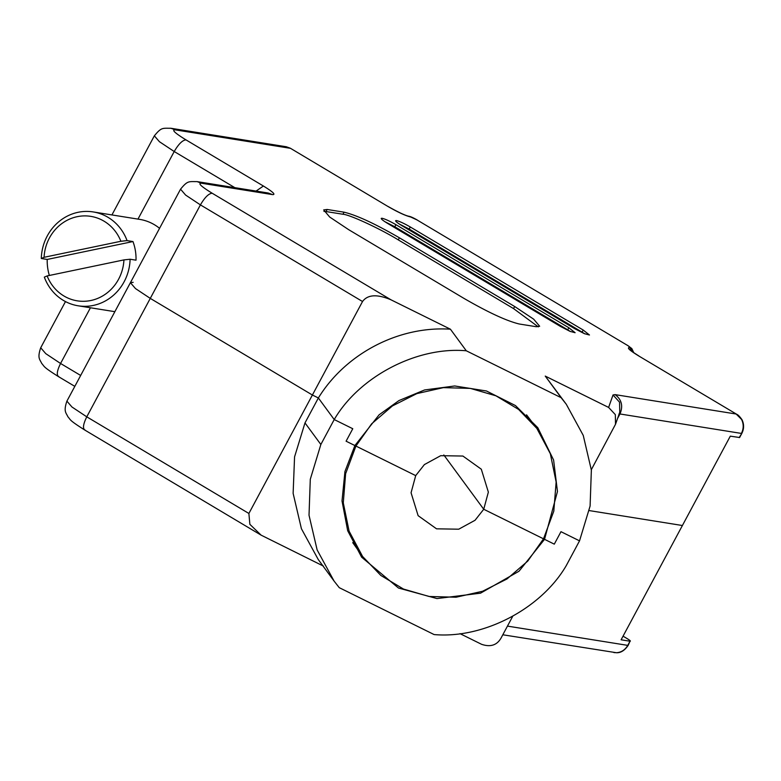 <?xml version="1.0" encoding="UTF-8"?>
<svg xmlns="http://www.w3.org/2000/svg" width="781" height="781" viewBox="0 0 781 781"><rect width="100%" height="100%" fill="white"/><g stroke="black" fill="none" stroke-linecap="round" stroke-linejoin="round"><path stroke-width="1.17" d="M396.455 220.574C399.589 221.326 404.207 223.464 410.289 226.978L583.222 330.06L589.47 335L584.442 333.682L574.767 328.703L401.834 225.621C396.309 222.214 394.522 220.535 396.455 220.574L395.586 220.691M568.851 327.756L575.099 332.696L570.071 331.378L560.397 326.399L387.464 223.327C381.88 219.881 380.093 218.202 382.085 218.27C385.218 219.022 389.836 221.16 395.918 224.674L568.851 327.756L567.738 329.836L570.472 331.554M381.226 218.387L382.085 218.27M399.384 237.795L514.669 306.513L533.677 319.175L539.661 326.263L536.196 326.712L519.297 324.008C506.752 321.001 488.301 312.468 463.963 298.391L348.668 229.673L329.67 217.011L323.685 209.913L327.141 209.474L344.05 212.178C356.595 215.175 375.036 223.717 399.384 237.795L398.271 239.874L513.556 308.593L538.275 326.868M320.854 444.487L310.291 479.27L309.022 515.226L317.135 549.931L334.083 581.074L318.228 559.489L301.417 528.727L293.129 493.358L294.564 456.865L304.99 422.911L320.854 444.487L334.219 419.553L318.365 397.968L312.39 395.02L362.53 301.515C367.636 294.535 377.125 293.968 390.978 299.806L450.422 329.201L466.286 350.786L561.109 397.675L545.245 376.091L608.614 407.428L613.026 394.961L615.125 394.63L736.141 414.018L741.55 419.407C743.785 424.054 743.737 428.73 741.403 433.426L619.977 413.969C623.267 406.013 621.656 399.569 615.125 394.63M583.222 330.06L582.109 332.14L409.176 229.058L399.111 223.913M567.738 329.836L394.805 226.754L395.918 224.674M384.74 221.609L394.805 226.754M582.109 332.14L584.842 333.848M344.05 212.178L342.937 214.258C349.585 214.57 380.015 228.657 398.271 239.874M342.937 214.258L326.028 211.544L327.141 209.474M323.949 211.397L326.028 211.544M741.55 419.407L741.95 419.631C739.724 416.507 738.006 414.74 736.786 414.33L638.721 355.951C629.515 350.288 626.499 347.486 629.681 347.545C630.57 347.555 629.73 346.774 627.172 345.202L417.054 219.959L410.689 217.001C405.427 215.712 397.793 212.168 387.776 206.369L290.327 148.214L387.776 206.369M591.324 469.703L615.516 424.249L615.33 414.633L608.614 407.428M334.083 581.074L339.266 587.673L434.099 634.562C483.273 638.965 540.95 608.936 566.157 565.795L579.531 540.852L560.973 531.685L554.295 544.152L544.542 539.329L543.781 538.304L544.542 539.329L554.295 544.152L560.973 531.685L579.531 540.852L590.094 506.068L591.363 470.113L583.251 435.407L566.293 404.275L545.245 376.091M566.293 404.275L561.109 397.675M304.99 422.911L318.365 397.968L334.219 419.553L352.778 428.73L334.219 419.553C359.426 376.413 417.103 346.373 466.286 350.786M346.09 441.197L352.778 428.73L346.09 441.197L354.896 445.551L344.938 471.529L342.019 500.953L347.682 530.709L361.632 557.185L398.466 588.025L436.969 598.568L480.53 593.179L519.014 571.223L544.542 539.329L557.458 491.522L553.602 460.029L537.806 427.695L515.45 405.564L486.456 390.988L454.737 385.97L424.571 389.963L398.984 400.555L379.107 414.809L354.896 445.551L346.09 441.197M85.149 430.116C82.522 428.828 83.059 424.405 86.769 416.829L150.274 298.391L135.474 288.56L130.407 282.683L135.474 288.56L150.274 298.391L312.39 395.02L318.365 397.968C345.719 353.471 398.906 325.784 450.422 329.201M111.927 214.931L154.355 135.826C161.491 127.127 162.399 128.318 170.883 128.26L286.276 146.75L290.356 148.302L175.315 129.871C171.361 129.724 174.905 133.063 185.976 139.867L263.402 186.024C272.901 191.872 275.957 194.733 272.559 194.606L201.518 183.232C197.554 183.086 201.107 186.415 212.168 193.229L390.978 299.806M507.465 626.108L627.758 645.379L629.994 641.221L621.11 639.795L682.399 525.515L589.264 510.589L682.399 525.515L730.303 436.159L739.607 437.526L741.843 433.367L739.177 437.585M323.412 566.088L261.118 535.151L249.861 524.324L248.885 513.468L312.39 395.02L150.274 298.391L200.414 204.886L362.53 301.515M512.697 616.336L501.012 638.136C496.882 645.252 490.409 647.312 481.594 644.315L460.009 633.645M616.443 652.731L616.59 652.74C620.856 652.887 624.722 650.417 628.197 645.321L627.758 645.379C625.142 649.899 621.364 652.36 616.443 652.731L502.808 634.777M613.905 652.574L616.756 652.711M623.062 636.173L627.299 638.702C630.091 640.42 630.989 641.26 629.994 641.221L628.197 645.321M248.885 513.468L86.769 416.829L71.959 406.999L66.902 401.131L130.407 282.683L133.16 282.331M443.813 454.952L483.732 509.261L488.359 492.108L481.311 469.215L462.899 456.045L440.699 455.684L424.386 464.588L415.707 475.619L411.07 492.762L418.118 515.665L436.54 528.825L458.73 529.196L475.043 520.283L483.732 509.261L543.508 538.822L553.807 511.155L556.14 482.033L550.332 453.722L536.84 428.398L518.604 409.439L495.935 395.811L470.338 388.391L443.383 387.64L416.839 393.614L392.433 405.925L371.658 423.8L355.921 446.058L415.707 475.619L355.921 446.058L355.17 445.033L355.921 446.058L345.622 473.716L343.289 502.837L349.097 531.148L362.589 556.482L380.835 575.441L403.494 589.059L429.091 596.479L456.055 597.231L482.59 591.256L507.006 578.955L527.771 561.08L543.508 538.822L483.732 509.261L443.813 454.952M526.54 414.818L536.84 428.398M362.589 556.482L352.729 542.639M93.212 211.934A47.534 44.341 -80.9 0 0 41.295 258.501L44.078 257.3L120.889 241.27L127.059 240.607A47.534 44.341 -80.9 0 0 93.212 211.934L139.701 219.383A47.534 44.341 99.1 0 1 159.558 228.316M127.059 240.607L132.975 241.554A47.534 44.341 99.1 0 1 135.386 250.691A47.534 44.341 99.1 0 1 136.021 260.18L130.105 259.233L123.935 259.897L47.124 275.927L44.332 277.128A47.534 44.341 -80.9 0 0 78.178 305.801A47.534 44.341 -80.9 0 0 130.105 259.233M49.359 275.459A47.534 44.341 99.1 0 1 47.846 268.947A47.534 44.341 99.1 0 1 47.211 259.448L41.295 258.501M132.975 241.554L47.211 259.448M44.078 257.3A42.779 39.909 99.1 0 1 77.173 216.688A42.779 39.909 99.1 0 1 120.889 241.27M123.935 259.897A42.779 39.909 99.1 0 1 90.84 300.509A42.779 39.909 99.1 0 1 47.124 275.927M409.176 229.058L410.289 226.978M514.669 306.513L513.556 308.593M417.054 219.959L627.172 345.202M632.864 352.055L629.681 347.545M736.786 414.33L638.721 355.951M617.556 418.479L619.977 413.969L618.923 414.135M615.516 424.249L619.782 412.183L619.558 402.205L613.026 394.961M212.168 193.229C208.683 193.532 204.768 197.417 200.414 204.886L185.605 195.055L180.548 189.178C187.684 180.489 188.592 181.67 197.085 181.612L201.518 183.232M197.085 181.612L268.127 192.995L272.559 194.606M256.07 191.072L263.402 186.024M234.847 187.665L174.212 151.524C178.566 144.055 182.49 140.17 185.976 139.867M170.883 128.26L175.315 129.871M417.366 220.066C413.022 217.616 410.084 216.327 408.551 216.21L410.689 217.001M137.973 219.11L174.212 151.524L159.412 141.693L154.355 135.826M80.668 375.456L60.567 363.477C56.857 371.043 56.32 375.476 58.956 376.754M74.82 386.361L58.341 376.54C42.32 366.357 44.829 366.845 41.696 363.399C39.89 359.309 37.146 358.274 40.71 347.77L45.767 353.647L60.567 363.477L90.44 307.763M627.475 345.309L631.819 348.57L633.791 352.719M639.024 356.058L631.302 351.06M408.551 216.21C404.773 215.292 397.949 212.051 388.089 206.487M741.95 419.631C744.166 424.22 744.127 428.798 741.843 433.367M290.327 148.214L286.276 146.75M130.407 282.683L180.548 189.178M261.127 535.151L84.533 429.892C68.503 419.7 71.012 420.188 67.888 416.742C66.082 412.661 63.349 411.616 66.902 401.131M40.71 347.77L65.477 301.583M78.178 305.801L114.866 311.678"/></g></svg>
